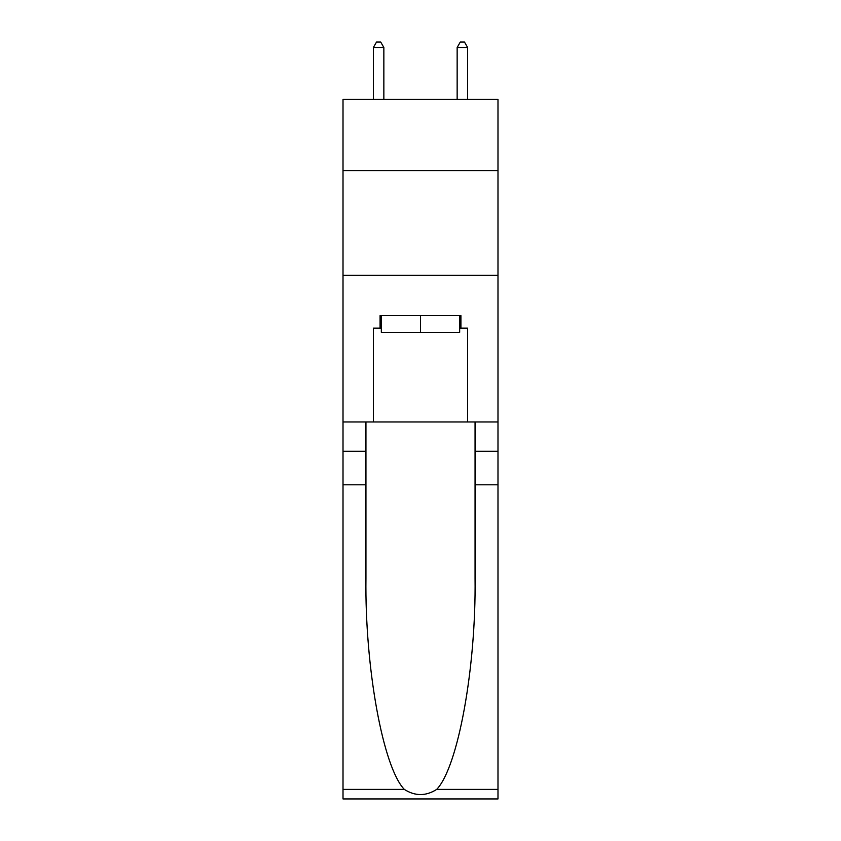 <?xml version="1.0" encoding="UTF-8"?>
<svg xmlns="http://www.w3.org/2000/svg" width="841" height="841" viewBox="0 0 841 841"><rect width="100%" height="100%" fill="white"/><g stroke="black" fill="none" stroke-linecap="round" stroke-linejoin="round"><path stroke-width="1.26" d="M497.988 170.639L497.988 99.438L343.012 99.438L343.012 170.639L497.988 170.639L497.988 421.961L467.628 421.961L467.628 328.137L460.921 328.137L460.921 315.575L380.079 315.575L380.079 328.137L381.33 328.137M343.012 484.794L365.94 484.794L365.94 578.198C364.826 667.46 382.939 767.192 404.3 789.394C415.086 796.28 425.893 796.28 436.7 789.394L497.988 789.394L497.988 798.95L343.012 798.95L343.012 170.639M459.67 315.575L459.67 332.332L381.33 332.332L381.33 315.575M420.5 315.575L420.5 332.332M436.7 789.394C458.061 767.192 476.174 667.46 475.06 578.198L475.06 421.961M475.06 484.794L497.988 484.794L497.988 421.961M365.94 421.961L365.94 484.794M497.988 789.394L497.988 484.794M343.012 421.961L373.372 421.961L373.372 328.137L380.079 328.137M343.012 275.364L497.988 275.364M373.372 421.961L467.628 421.961M459.67 328.137L460.921 328.137M383.853 99.438L383.853 47.495L373.372 47.495L373.372 99.438M373.372 47.495L376.516 42.05L380.71 42.05L383.853 47.495M467.628 99.438L467.628 47.495L457.147 47.495L457.147 99.438M457.147 47.495L460.29 42.05L464.484 42.05L467.628 47.495M475.06 451.291L497.988 451.291M365.94 451.291L343.012 451.291M343.012 789.394L404.3 789.394"/></g></svg>
